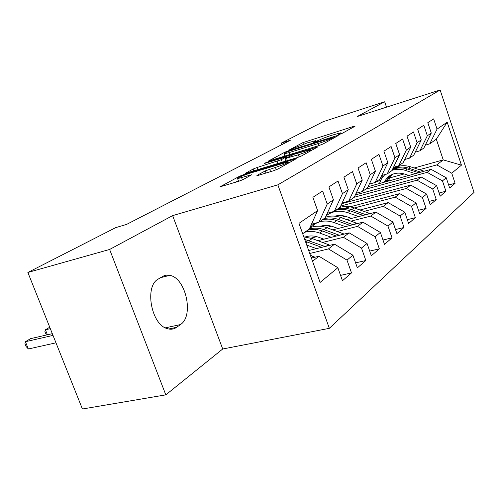 <?xml version="1.0" encoding="UTF-8"?>
<svg xmlns="http://www.w3.org/2000/svg" width="499" height="499" viewBox="0 0 499 499"><rect width="100%" height="100%" fill="white"/><g stroke="black" fill="none" stroke-linecap="round" stroke-linejoin="round"><path stroke-width="0.75" d="M339.57 134.35L342.351 133.27L355.032 126.228L353.504 126.428L302.843 142.652L289.015 150.074L306.985 143.02L315.973 140.568L313.31 142.477L318.936 140.194C321.88 138.71 326.047 137.094 331.442 135.348L340.873 132.79L338.366 134.636L339.57 134.35M257.178 175.305L256.866 175.673L258.482 175.305L273.433 170.783L278.012 168.999L296.3 158.67L243.855 174.581L239.557 176.253L219.965 186.844L238.659 181.299L243.169 179.546L251.671 174.769L237.611 178.636C237.699 177.75 241.865 175.929 250.111 173.165L288.073 161.913C288.01 162.799 283.794 164.639 275.429 167.421L265.237 170.907L257.178 175.305L257.291 175.617M109.624 249.456L165.811 394.859L222.716 348.994L172.635 215.624L109.624 249.456L27.869 272.466L115.687 227.638L126.584 224.413L290.555 140.15L281.249 143.119L281.798 144.654M172.635 215.624L277.849 184.842L440.13 89.995L474.05 192.402L329.34 328.33L277.849 184.842M386.5 107.166L384.673 101.784L357.122 116.573L440.13 89.995M384.673 101.784L323.296 121.65L281.249 143.119M318.898 145.596L323.053 143.986L338.241 135.553L336.731 135.722L288.696 150.723L284.779 152.239L268.188 161.189L318.898 145.596M318.025 146.775L301.515 155.944L297.154 157.64L245.09 173.477L253.112 169.055L257.297 167.433L281.38 159.68L286.445 156.786L264.364 163.491L266.391 162.412L318.025 146.775M414.201 167.988L443.231 159.892L436.319 139.202L447.191 122.199L437.049 129.122L433.637 118.887L427.805 122.673L431.279 133.058L427.331 135.753L423.819 125.261L417.682 129.247L421.262 139.895L417.108 142.726L413.484 131.973L407.022 136.177L410.714 147.093L406.336 150.08L402.599 139.046L395.776 143.475L399.587 154.684L394.965 157.834L391.11 146.513L383.906 151.191L387.842 162.699L382.951 166.03L378.966 154.403L371.343 159.349L375.416 171.176L370.239 174.706L366.116 162.749L358.033 167.995L362.249 180.158L356.76 183.9L352.487 171.6L343.911 177.176L348.277 189.689L342.451 193.668L338.016 181.006L328.891 186.932L333.426 199.825L327.219 204.06L322.616 191.011L312.892 197.323L317.607 210.622L309.286 229.06L302.681 233.732M447.191 122.199L461.444 165.15L451.745 173.197L436.775 164.895L419.453 169.691M448.645 184.979L455.107 183.276L451.745 173.197M455.107 183.276L449.655 187.992L446.231 177.769L442.463 180.894L427.163 172.348L365.58 189.24M439.114 192.994L445.925 191.223L442.463 180.894M445.925 191.223L440.187 196.182L436.662 185.709L432.702 188.996L417.052 180.189L354.253 197.23M429.078 201.428L436.263 199.581L432.702 188.996M436.263 199.581L430.225 204.808L426.595 194.067L422.416 197.535L406.411 188.447L340.692 206.062M418.499 210.304L426.09 208.382L422.416 197.535M426.09 208.382L419.721 213.89L415.973 202.875L411.563 206.536L395.183 197.155L354.302 207.971M407.327 219.672L415.361 217.664L411.563 206.536M415.361 217.664L408.631 223.483L404.764 212.175L400.104 216.042L383.326 206.343L364.045 211.376M395.514 229.559L404.022 227.475L400.104 216.042M404.022 227.475L396.911 233.626L392.913 222.011L387.979 226.103L370.788 216.067L351.065 221.138M382.995 240.025L392.033 237.848L387.979 226.103M392.033 237.848L384.504 244.367L380.363 232.428L375.136 236.763L357.509 226.371L337.318 231.474M369.715 251.109L379.334 248.839L375.136 236.763M379.334 248.839L371.337 255.756L367.052 243.475L361.494 248.084L343.412 237.299L322.741 242.433M355.6 262.873L365.848 260.503L361.494 248.084M365.848 260.503L357.353 267.857L352.905 255.214L346.992 260.116L328.429 248.92L309.742 253.467M340.561 275.379L351.508 272.909L346.992 260.116M351.508 272.909L342.457 280.737L337.842 267.707L320.109 282.428L298.963 223.34L317.607 210.622M311.488 224.176L318.955 222.217L325.205 217.801L333.426 199.825M327.219 204.06L318.955 222.217M312.53 261.251L318.98 256.249L311.395 258.07M337.842 267.707L318.98 256.249M327.294 213.235L334.286 211.376L340.156 207.222L348.277 189.689M342.451 193.668L334.286 211.376M328.429 248.92L334.536 244.186L308.694 250.529M352.905 255.214L334.536 244.186M342.139 202.95L348.701 201.178L354.234 197.267L362.249 180.158M356.76 183.9L348.701 201.178M343.412 237.299L349.157 232.846L317.925 240.661M367.052 243.475L349.157 232.846M356.111 193.256L362.286 191.572L367.501 187.88L375.416 171.176M370.239 174.706L362.286 191.572M316.784 236.669L310.989 238.135M357.509 226.371L362.916 222.174L332.808 229.846M380.363 232.428L362.916 222.174M369.285 184.112L375.105 182.503L380.032 179.016L387.842 162.699M382.951 166.03L375.105 182.503M331.479 226.178L326.315 227.507M370.788 216.067L375.89 212.112L346.824 219.635M324.044 225.529L320.982 226.321M392.913 222.011L375.89 212.112M381.729 175.467L387.224 173.933L391.89 170.633L399.587 154.684M394.965 157.834L387.224 173.933M345.333 216.26L340.723 217.464M313.634 224.538L311.02 225.224M383.326 206.343L388.147 202.606L360.053 209.985M339.002 215.512L335.97 216.304M404.764 212.175L388.147 202.606M393.505 167.284L398.695 165.811L403.117 162.686L410.714 147.093M406.336 150.08L398.695 165.811M326.82 215.244L326.309 215.381M395.183 197.155L399.743 193.612L344.541 208.301M415.973 202.875L399.743 193.612M404.658 159.524L409.579 158.121L413.771 155.152L421.262 139.895M417.108 142.726L409.579 158.121M406.411 188.447L410.733 185.092L341.809 203.661M426.595 194.067L410.733 185.092M415.243 152.158L419.909 150.81L423.894 147.991L431.279 133.058M427.331 135.753L419.909 150.81M417.052 180.189L421.162 177.008L355.319 194.947M436.662 185.709L421.162 177.008M425.298 145.153L429.726 143.862L436.319 139.202M437.049 129.122L429.726 143.862M427.163 172.348L431.067 169.323L368.075 186.67M446.231 177.769L431.067 169.323M27.869 272.466L82.416 409.005L165.811 394.859M222.716 348.994L329.34 328.33M380.862 177.288L382.895 176.721M404.184 173.926L389.382 178.024M380.581 180.463L376.315 181.648M436.775 164.895L443.231 159.892L461.444 165.15M158.283 279.035C144.311 286.095 151.141 324.575 167.215 328.616C170.683 329.714 173.839 329.271 176.665 327.288L180.482 324.562C194.211 315.998 185.865 277.887 169.785 275.348L166.965 275.092L164.258 275.61L158.283 279.035M342.694 133.077L341.141 133.564M317.551 140.943L316.247 141.348M284.81 155.744L283.014 156.711M332.995 137.524L286.931 151.889L284.118 153.811L289.052 152.632L318.206 143.562C323.82 141.753 328.136 140.082 331.155 138.541L332.995 137.524L333.27 138.31M285.447 161.227L285.784 161.04M298.34 154.796C306.193 152.176 310.191 150.448 310.347 149.625L294.198 154.272L285.253 158.482L298.34 154.796L299.113 156.973M238.366 180.713L235.478 182.266M424.162 171.226L410.459 166.772C404.022 164.832 398.127 165.506 392.769 168.799M391.827 174.563L388.128 181.149M415.324 173.658L405.45 170.427C400.847 168.974 396.374 168.936 392.033 170.334M384.841 174.6L381.542 178.679L379.427 183.545M408.831 175.448L404.552 174.045C397.984 172.124 392.295 173.259 387.48 177.438L383.918 182.31M420.825 172.143L408.569 168.151C402.918 166.404 397.591 166.741 392.601 169.161M386.476 181.605L390.736 175.099M392.414 169.541C397.16 167.57 402.144 167.396 407.365 169.03L418.705 172.729M390.075 175.48L385.465 181.886M370.202 213.584L354.115 207.908C349.256 206.255 344.547 206.068 339.981 207.347M358.694 216.56L347.61 212.655C339.445 210.035 332.284 211.083 326.128 215.786M351.539 218.412L346.699 216.697C342.632 215.294 338.69 215.119 334.86 216.173M365.917 214.695L351.664 209.699C346.786 208.033 342.058 207.84 337.474 209.118M331.111 212.218L330.581 212.618M328.517 214.121L331.355 212.156M335.877 210.247C340.474 208.969 345.214 209.162 350.105 210.834L363.135 215.412M357.571 223.54L340.923 217.539C335.559 215.693 330.407 215.58 325.473 217.208M345.408 226.633L334.043 222.56C329.022 220.808 324.163 220.577 319.46 221.868M316.977 222.735L309.854 227.8C315.218 225.66 320.926 225.635 326.964 227.731L344.21 234.087M338.104 228.492L333.126 226.702C328.747 225.168 324.531 225.024 320.47 226.265M353.067 224.681L338.334 219.429C333.344 217.701 328.517 217.477 323.839 218.762M314.607 223.926L315.711 223.065M322.154 219.959C326.839 218.668 331.679 218.893 336.682 220.633L350.117 225.436M331.33 237.306L319.672 233.052C314.532 231.224 309.567 230.962 304.77 232.253M323.876 239.171L318.755 237.293C314.039 235.622 309.536 235.509 305.238 236.969M339.47 235.272L324.219 229.733C319.079 227.918 314.108 227.675 309.311 228.997M307.627 230.232C312.405 228.941 317.352 229.197 322.466 231.012L336.332 236.058M330.039 245.29L312.162 238.534L303.81 236.888M316.385 248.639L306.729 245.046M325.055 246.512L304.714 239.408M305.413 241.366L321.718 247.329M49.738 327.213L45.409 329.795L50.312 328.648M46.451 335.01L44.866 331.716L45.409 329.795L47.405 334.792M314.994 257.203L310.384 255.251M52.314 333.656L30.508 338.678L25.412 341.715L28.349 348.982L55.975 342.825M28.349 348.982L26.116 346.524L24.95 343.63L25.412 341.715L53.013 335.403M340.393 134.075L340.206 133.532M315.405 141.878L315.225 141.354M303.398 144.217L302.843 142.652M307.234 142.939L306.617 141.192M353.691 126.971L353.504 126.428M285.016 152.912L284.779 152.239M288.84 151.11L288.696 150.723M336.925 136.283L336.731 135.722M289.763 154.621L289.052 152.632M318.917 145.589L318.206 143.562M331.436 139.333L331.155 138.541M253.791 170.926L253.112 169.055M258.083 169.61L257.297 167.433M277.955 163.522L277.17 161.314M282.278 162.2L281.38 159.68M286.445 157.84L286.177 157.079M266.535 162.824L266.391 162.412M316.746 147.486L316.541 146.906M287.393 160.634L286.601 158.408M266.004 173.028L265.237 170.907M270.583 171.644L269.691 169.167M276.278 169.779L275.429 167.421M242.433 179.902L241.635 177.706M250.323 175.685L250.118 175.124M220.446 186.776L220.333 186.458M239.838 177.02L239.557 176.253M244.098 175.249L243.855 174.581M294.803 159.674L294.591 159.062M168.687 329.003L176.665 327.288M165.35 327.837L180.482 324.562M408.569 168.151L410.459 166.772M405.45 170.427L407.365 169.03M351.664 209.699L354.115 207.908M347.61 212.655L350.105 210.834M368.112 214.127L369.297 213.216M338.334 219.429L340.923 217.539M334.043 222.56L336.682 220.633M354.976 224.201L356.461 223.059M324.219 229.733L326.964 227.731M319.672 233.052L322.466 231.012M341.042 234.879L342.863 233.482M309.249 240.661L312.162 238.534M306.012 243.025L307.39 242.021M326.252 246.219L328.442 244.535M311.264 257.709L313.123 256.28M341.216 133.769L340.96 133.027M316.31 141.535L316.06 140.812M333.444 138.211L333.164 137.406M284.941 156.112L284.118 153.811M286.763 157.665L286.482 156.886M310.765 150.81L310.44 149.887M285.808 161.115L284.979 158.788M288.522 163.161L288.191 162.231M238.591 181.324L237.611 178.636M160.429 277.7L169.785 275.348M389.463 176.022L387.48 177.438"/></g></svg>
